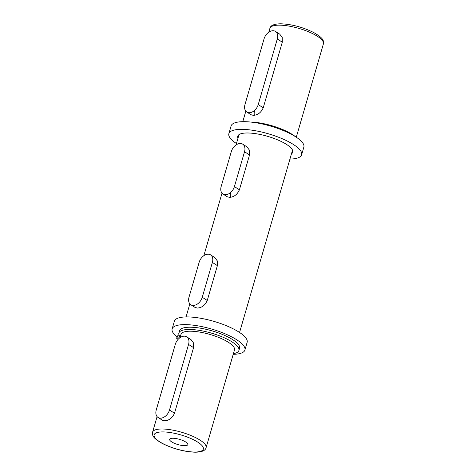 <?xml version="1.0" encoding="UTF-8"?>
<svg xmlns="http://www.w3.org/2000/svg" width="476" height="476" viewBox="0 0 476 476"><rect width="100%" height="100%" fill="white"/><g stroke="black" fill="none" stroke-linecap="round" stroke-linejoin="round"><path stroke-width="0.71" d="M172.919 438.253A9.472 2.719 -163.8 0 0 169.646 439.324A9.472 2.719 -163.8 0 0 174.513 443.352A9.472 2.719 -163.8 0 0 184.563 445.685A9.472 2.719 -163.8 0 0 187.836 444.614A9.472 2.719 -163.8 0 0 182.968 440.586A9.472 2.719 -163.8 0 0 172.919 438.253M227.242 196.749L229.521 197.35C233.972 197.094 237.268 194.571 239.416 189.781L249.543 154.932L249.478 150.214L246.961 146.876L242.712 144.163A8.913 6.105 -57.4 0 0 240.303 143.478A8.913 6.105 -57.4 0 0 231.3 151.618L221.173 186.467A8.913 6.105 -57.4 0 0 222.994 194.041A8.913 6.105 -57.4 0 0 234.412 186.586L244.533 151.737A8.913 6.105 -57.4 0 0 242.712 144.163M158.08 417.488A8.913 6.105 122.6 0 1 156.259 409.913L175.317 344.315A8.913 6.105 122.6 0 1 186.729 336.859A8.913 6.105 122.6 0 1 188.55 344.434L169.492 410.026A8.913 6.105 122.6 0 1 160.495 418.172A8.913 6.105 122.6 0 1 158.08 417.488L162.328 420.195L164.601 420.796C169.057 420.534 172.354 418.011 174.502 413.227L193.559 347.629L193.494 342.91L190.977 339.567M190.834 304.741L195.083 307.448L197.356 308.043C201.812 307.788 205.108 305.265 207.256 300.481L217.383 265.632L217.318 260.913L214.801 257.57L210.553 254.862A8.913 6.105 122.6 0 1 212.373 262.431L202.252 297.28A8.913 6.105 122.6 0 1 193.25 305.425A8.913 6.105 122.6 0 1 190.834 304.741A8.913 6.105 122.6 0 1 189.014 297.167L199.141 262.318A8.913 6.105 122.6 0 1 210.553 254.862M246.818 112.044L251.066 114.758L253.339 115.353C257.796 115.097 261.092 112.574 263.24 107.784L282.298 42.186L282.232 37.467L279.715 34.129L275.467 31.416A8.913 6.105 -57.4 0 0 273.057 30.732A8.913 6.105 -57.4 0 0 264.055 38.871L244.997 104.47A8.913 6.105 -57.4 0 0 246.818 112.044A8.913 6.105 -57.4 0 0 258.23 104.589L277.288 38.99A8.913 6.105 -57.4 0 0 275.467 31.416M180.035 337.662L180.993 334.366A27.858 7.997 16.2 0 1 190.626 331.213A27.858 7.997 16.2 0 1 220.174 338.067A27.858 7.997 16.2 0 1 234.495 349.908L206.09 447.69A27.858 7.997 16.2 0 0 191.763 435.849A27.858 7.997 16.2 0 0 162.221 428.995A27.858 7.997 16.2 0 0 152.588 432.148L157.098 416.619M230.586 197.272A8.913 6.105 122.6 0 1 230.759 192.59M254.404 115.275A8.913 6.105 122.6 0 1 254.583 110.593M237.964 138.272A28.637 8.223 16.2 0 1 237.744 136.225A28.637 8.223 16.2 0 1 247.651 132.982A28.637 8.223 16.2 0 1 278.02 140.033A28.637 8.223 16.2 0 1 292.746 152.207A28.637 8.223 16.2 0 1 291.467 153.819M236.441 143.526A37.884 10.883 16.2 0 1 228.867 133.643A37.884 10.883 16.2 0 1 241.969 129.353A37.884 10.883 16.2 0 1 282.149 138.683A37.884 10.883 16.2 0 1 301.629 154.783A37.884 10.883 16.2 0 1 289.943 159.067M228.867 133.643L231.098 125.956A37.884 10.883 16.2 0 1 244.2 121.666A37.884 10.883 16.2 0 1 284.38 130.995A37.884 10.883 16.2 0 1 303.861 147.096L301.629 154.783M295.376 136.63A31.255 8.973 -163.8 0 0 250.424 122.029M233.413 353.638A31.255 8.973 -163.8 0 0 238.91 350.455A31.255 8.973 -163.8 0 0 222.839 337.169A31.255 8.973 -163.8 0 0 189.698 329.475A31.255 8.973 -163.8 0 0 178.887 333.016A31.255 8.973 -163.8 0 0 179.993 336.699A5.569 1.601 16.2 0 1 180.196 337.103M238.91 350.455L239.565 348.2A31.255 8.973 -163.8 0 0 223.5 334.914A31.255 8.973 -163.8 0 0 190.352 327.22A31.255 8.973 -163.8 0 0 179.541 330.76L178.887 333.016M180.065 337.567A5.569 1.601 16.2 0 1 178.774 337.972L176.953 338.097A1.113 0.321 -163.8 0 0 176.667 338.216A1.113 0.321 -163.8 0 0 176.899 338.513L178.143 339.328M179.357 335.723L177.607 335.842A1.113 0.321 -163.8 0 0 177.322 335.961L176.667 338.216M177.06 336.871A37.884 10.883 16.2 0 1 172.139 328.904L174.371 321.217A37.884 10.883 16.2 0 1 187.473 316.927A37.884 10.883 16.2 0 1 227.653 326.25A37.884 10.883 16.2 0 1 247.133 342.357L244.902 350.044A37.884 10.883 16.2 0 1 233.216 354.322M172.139 328.904A37.884 10.883 16.2 0 1 185.241 324.614A37.884 10.883 16.2 0 1 225.422 333.938A37.884 10.883 16.2 0 1 244.902 350.044M194.488 452.022A25.627 7.36 -163.8 0 0 197.766 442.133A25.627 7.36 -163.8 0 0 162.994 431.916A25.627 7.36 -163.8 0 0 159.716 441.805A25.627 7.36 -163.8 0 0 194.488 452.022M269.91 28.31C270.594 25.359 274.271 23.854 280.935 23.8C291.901 24.27 302.79 27.162 313.601 32.475C324.073 38.485 323.668 40.835 323.412 43.852A27.858 7.997 -163.8 0 0 309.091 32.011A27.858 7.997 -163.8 0 0 279.549 25.157A27.858 7.997 -163.8 0 0 269.91 28.31L268.773 32.219M234.412 186.586L239.416 189.781M244.533 151.737L249.543 154.932M277.288 38.99L282.298 42.186M258.23 104.589L263.24 107.784M176.953 338.097L177.607 335.842M178.774 337.972L179.404 335.806M202.252 297.28L207.256 300.481M212.373 262.431L217.383 265.632M169.492 410.026L174.502 413.227M188.55 344.434L193.559 347.629M152.588 432.148C152.332 435.165 151.927 437.515 162.399 443.525C173.21 448.838 184.099 451.73 195.065 452.2C201.729 452.146 205.406 450.641 206.09 447.69M296.286 137.219L323.412 43.852M239.559 332.474L292.532 150.154M186.056 316.933L189.853 303.872M203.859 255.66L222.012 193.173M236.019 144.966L239.029 134.613M242.784 121.677L245.836 111.176M222.994 194.041L227.242 196.755M186.729 336.859L190.983 339.572"/></g></svg>
